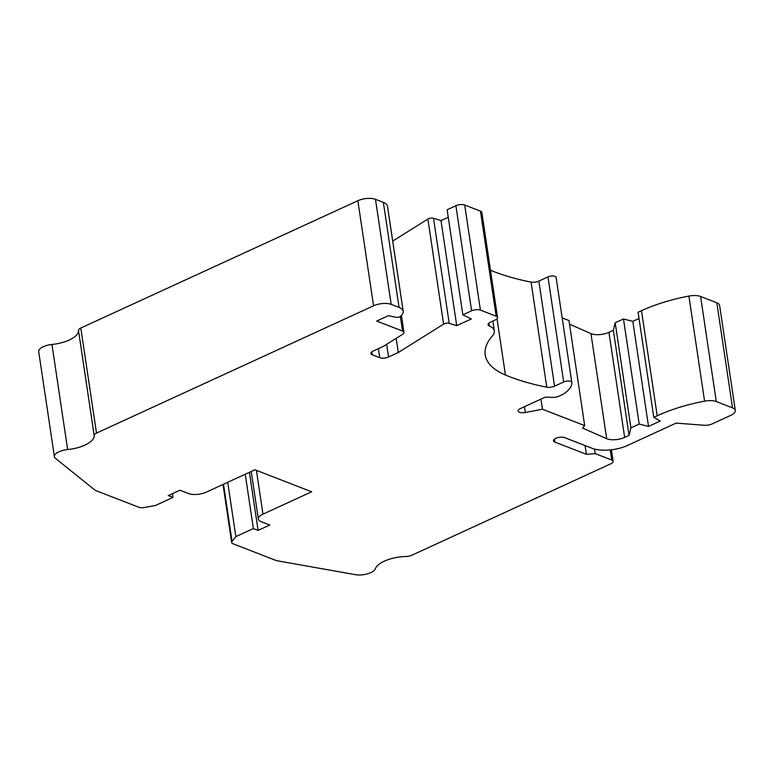 <?xml version="1.0" encoding="UTF-8"?>
<svg xmlns="http://www.w3.org/2000/svg" width="774" height="774" viewBox="0 0 774 774"><rect width="100%" height="100%" fill="white"/><g stroke="black" fill="none" stroke-linecap="round" stroke-linejoin="round"><path stroke-width="1.16" d="M545.264 397.12L520.418 408.537A6.318 2.574 171.5 0 0 518.106 411.004A6.318 2.574 171.5 0 0 525.362 412.503L542.448 409.223L584.68 425.603L582.59 428.09L606.681 438.684A12.645 5.137 171.5 0 0 624.647 437.407L629.049 435.385L630.916 427.858L639.189 424.055L648.525 426.435L660.212 421.066L653.798 417.341L657.203 415.773A101.133 41.138 -8.5 0 1 704.592 401.155A12.645 5.137 -8.5 0 1 716.289 401.561L732.533 407.859A12.645 5.137 -8.5 0 1 735.3 410.462A12.645 5.137 -8.5 0 1 730.675 415.386L712.177 423.891A7.585 3.086 -8.5 0 1 704.05 425.255L676.108 423.107L627.424 445.476A25.281 10.285 -8.5 0 1 592.197 448.32L564.614 437.62A6.318 2.574 171.5 0 0 557.483 437.726A6.318 2.574 171.5 0 0 553.497 440.793A6.318 2.574 171.5 0 0 554.881 442.099L586.392 454.319L595.206 453.612L611.75 460.027A6.318 2.574 -8.5 0 1 613.134 461.323A6.318 2.574 -8.5 0 1 610.821 463.79L411.662 555.306A6.318 2.574 -8.5 0 1 406.186 556.477A25.281 10.285 171.5 0 0 375.293 568.832A12.645 5.137 -8.5 0 1 355.537 574.695L276.531 560.657L233.061 543.803A6.318 2.574 -8.5 0 1 231.678 542.497A6.318 2.574 -8.5 0 1 232.045 541.403L235.838 536.634L253.369 528.574L258.1 530.413L269.778 525.043L261.109 521.676A12.645 5.137 -8.5 0 1 258.352 519.073A12.645 5.137 -8.5 0 1 262.966 514.149L311.661 491.78L254.927 469.779L206.242 492.158A12.645 5.137 -8.5 0 1 188.624 493.57L179.965 490.213L168.277 495.583L172.999 497.411L155.477 505.47L144.525 507.473A6.318 2.574 -8.5 0 1 138.778 507.241L95.318 490.397L55.467 458.353A12.645 5.137 -8.5 0 1 54.403 456.689A12.645 5.137 -8.5 0 1 67.657 449.549A25.281 10.285 171.5 0 0 94.186 435.51A6.318 2.574 -8.5 0 1 96.498 433.101L373.561 305.798A12.645 5.137 -8.5 0 1 391.18 304.376L399.055 307.433A18.963 7.711 -8.5 0 1 403.206 311.341A18.963 7.711 -8.5 0 1 399.877 316.672A2.525 1.026 -8.5 0 1 396.249 317.33L388.393 315.676L376.706 321.046L402.567 331.069A6.318 2.574 -8.5 0 1 403.951 332.375A6.318 2.574 -8.5 0 1 402.538 334.358L383.459 346.307L373.194 351.028A6.318 2.574 171.5 0 0 370.881 353.486A6.318 2.574 171.5 0 0 372.265 354.792L379.744 357.694A6.318 2.574 171.5 0 0 388.558 356.988L398.291 352.509L443.599 324.132A3.793 1.538 -8.5 0 1 449.21 323.348L456.708 325.661L471.318 318.956L462.842 314.844L471.598 310.809A6.318 2.574 -8.5 0 1 480.412 310.103L496.163 316.218A6.318 2.574 -8.5 0 1 497.547 317.514A6.318 2.574 -8.5 0 1 495.234 319.981L490.358 322.226A6.318 2.574 171.5 0 0 488.046 324.683A6.318 2.574 171.5 0 0 489.303 325.941A25.281 10.285 -8.5 0 1 494.354 330.953A25.281 10.285 -8.5 0 1 492.525 335.752A101.133 41.138 171.5 0 0 485.221 354.937A101.133 41.138 171.5 0 0 505.432 375.013A227.546 92.551 171.5 0 0 546.773 387.174A6.318 2.574 171.5 0 0 554.552 386.178L563.675 381.988A5.06 2.061 -8.5 0 1 568.648 381.05A5.06 2.061 -8.5 0 1 571.783 382.288A38.632 15.712 -8.5 0 1 562.756 394.421L558.876 396.211A6.318 2.574 -8.5 0 1 552.684 397.381L545.264 397.12M653.798 417.341L638.086 312.261L641.501 310.693A101.133 41.138 -8.5 0 1 688.889 296.074A12.645 5.137 -8.5 0 1 700.586 296.481L716.83 302.779A12.645 5.137 -8.5 0 1 719.597 305.391L735.3 410.462M569.519 324.171L590.968 333.604A12.645 5.137 171.5 0 0 608.944 332.327L613.347 330.304L615.204 322.777L623.486 318.975L632.822 321.355L639.024 318.511M562.156 317.882L568.977 320.523L584.68 425.603M490.484 270.242A227.546 92.551 171.5 0 0 531.07 282.094A6.318 2.574 171.5 0 0 538.849 281.097L547.973 276.908A5.06 2.061 -8.5 0 1 552.946 275.97A5.06 2.061 -8.5 0 1 556.08 277.218L571.783 382.288M462.842 314.844L447.13 209.764L455.896 205.739A6.318 2.574 -8.5 0 1 464.71 205.023L480.461 211.138A6.318 2.574 -8.5 0 1 481.844 212.434L497.547 317.514M392.708 241.091L427.887 219.052A3.793 1.538 -8.5 0 1 433.508 218.268L441.006 220.59L448.252 217.262M54.403 456.689L38.7 351.609A12.645 5.137 -8.5 0 1 51.955 344.469A25.281 10.285 171.5 0 0 78.484 330.43A6.318 2.574 -8.5 0 1 80.796 328.031L357.859 200.718A12.645 5.137 -8.5 0 1 375.477 199.305L383.353 202.353A18.963 7.711 -8.5 0 1 387.503 206.261L403.206 311.341M258.1 530.413L249.412 472.314M253.369 528.574L245.242 474.23M235.838 536.634L227.72 482.289M595.206 453.612L594.529 449.065M586.392 454.319L585.086 445.563M648.525 426.435L632.822 321.355M639.189 424.055L623.486 318.975M630.916 427.858L615.204 322.777M629.049 435.385L613.347 330.304M542.448 409.223L540.929 399.113M172.999 497.411L172.447 493.667M398.291 352.509L396.172 338.344M456.708 325.661L441.006 220.59M525.362 412.503L524.491 406.669M262.966 514.149L256.426 470.369M232.045 541.403L223.502 484.224M611.75 460.027L610.241 449.907M554.881 442.099L554.436 439.148M732.533 407.859L716.83 302.779M716.289 401.561L700.586 296.481M704.592 401.155L688.889 296.074M657.203 415.773L641.501 310.693M624.647 437.407L608.944 332.327M606.681 438.684L590.968 333.604M67.657 449.549L51.955 344.469M94.186 435.51L78.484 330.43M96.498 433.101L80.796 328.031M373.561 305.798L357.859 200.718M391.18 304.376L375.477 199.305M399.055 307.433L383.353 202.353M402.567 331.069L400.361 316.305M372.265 354.792L371.82 351.841M379.744 357.694L378.389 348.639M388.558 356.988L386.661 344.304M443.599 324.132L427.887 219.052M449.21 323.348L433.508 218.268M471.598 310.809L455.896 205.739M480.412 310.103L464.71 205.023M496.163 316.218L480.461 211.138M489.303 325.941L488.887 323.116M505.432 375.013L497.034 318.782M546.773 387.174L531.07 282.094M554.552 386.178L538.849 281.097M563.675 381.988L547.973 276.908M258.352 519.073L251.231 471.482M231.678 542.497L223.009 484.456M613.134 461.323L611.402 449.781M403.951 332.375L401.416 315.386M494.354 330.953L492.883 321.065"/></g></svg>
